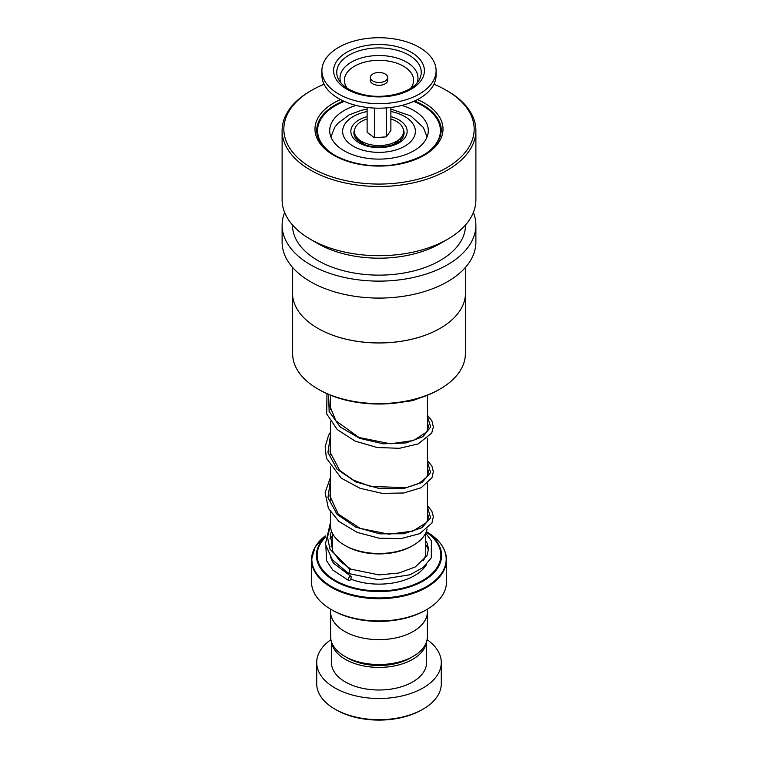 <?xml version="1.0" encoding="UTF-8"?>
<svg xmlns="http://www.w3.org/2000/svg" width="758" height="758" viewBox="0 0 758 758"><rect width="100%" height="100%" fill="white"/><g stroke="black" fill="none" stroke-linecap="round" stroke-linejoin="round"><path stroke-width="1.14" d="M427.379 613.175L427.379 636.597A48.379 27.932 180 0 1 413.205 656.343L410.324 658.01A44.296 25.573 180 0 1 347.685 658.01L344.795 656.352A48.379 27.932 180 0 1 344.795 656.343A48.379 27.932 180 0 1 330.621 636.597L330.621 613.175M413.205 656.343A48.379 27.932 180 0 1 344.795 656.352L347.676 658.01A44.296 25.573 180 0 1 347.676 658.01M357.7 140.467A21.631 12.488 180 0 1 357.369 138.316A21.631 12.488 180 0 1 357.378 138.098M357.539 138.278A21.631 12.488 0 0 0 357.416 139.074M361.803 143.224A18.164 10.489 180 0 1 361.102 141.651M413.281 545.296L412.058 546.006A46.75 26.994 180 0 1 345.942 546.006L344.719 545.296A48.484 27.989 0 0 0 413.281 545.296A48.484 27.989 0 0 0 427.095 529.027M443.373 548.072A67.481 38.961 180 0 1 446.481 559.764C446.149 548.764 439.488 539.431 426.498 531.737L426.498 531.737A67.168 38.781 0 0 1 426.498 586.588A67.168 38.781 0 0 1 331.502 586.588A67.168 38.781 0 0 1 325.324 535.849L315.091 547.087L311.519 559.764A67.481 38.961 180 0 1 314.627 548.072M426.716 609.555L425.494 610.266A65.747 37.957 180 0 1 332.506 610.266L331.284 609.555A67.481 38.961 0 0 0 426.716 609.555A67.481 38.961 0 0 0 446.481 582.011L446.481 559.764A67.481 38.961 180 0 1 404.819 595.75A67.481 38.961 180 0 1 331.284 587.308A67.481 38.961 180 0 1 311.519 559.764L311.519 582.011A67.481 38.961 0 0 0 331.284 609.555L332.506 610.266M427.446 609.129L427.446 611.678A48.446 27.97 180 0 1 397.543 637.516A48.446 27.97 180 0 1 344.748 631.452A48.446 27.97 180 0 1 330.554 611.678L330.554 609.129M330.516 512.038L330.516 525.502A48.484 27.989 0 0 0 344.719 545.296L345.942 546.006M400.622 138.098A21.631 12.488 180 0 1 400.631 138.316A21.631 12.488 180 0 1 400.3 140.467M396.898 141.651A18.164 10.489 180 0 1 396.197 143.224M400.584 139.074A21.631 12.488 0 0 0 400.461 138.278M423.04 709.156L421.818 709.858A60.555 34.963 180 0 1 336.182 709.858L334.96 709.156A62.289 35.958 0 0 0 423.04 709.156A62.289 35.958 0 0 0 441.289 683.725L441.289 662.539A62.289 35.958 0 0 0 427.086 639.676M331.568 642.083A47.583 27.468 0 0 0 345.354 659.356A47.583 27.468 0 0 0 395.468 665.704A47.583 27.468 0 0 0 426.432 642.083M331.417 641.647L331.417 662.539A47.583 27.468 0 0 0 345.354 681.963A47.583 27.468 0 0 0 397.211 687.913A47.583 27.468 0 0 0 426.583 662.539L426.583 641.647M330.914 639.676A62.289 35.958 0 0 0 316.711 662.539A62.289 35.958 0 0 0 334.96 687.961A62.289 35.958 0 0 0 402.839 695.759A62.289 35.958 0 0 0 441.289 662.539M316.711 662.539L316.711 683.725A62.289 35.958 0 0 0 334.96 709.156L336.182 709.858M465.374 295.819L465.374 353.74A86.374 49.867 180 0 1 440.076 388.996A86.374 49.867 180 0 1 317.924 388.996A86.374 49.867 180 0 1 298.595 371.951A86.374 49.867 180 0 1 292.626 353.74L292.626 295.819M465.507 267.328L465.507 292.995A86.507 49.943 180 0 1 440.171 328.309A86.507 49.943 180 0 1 317.829 328.309A86.507 49.943 180 0 1 298.462 311.235A86.507 49.943 180 0 1 292.493 292.995L292.493 267.328M473.352 212.477A96.891 55.94 180 0 1 475.891 225.183A96.891 55.94 180 0 1 397.002 280.147A96.891 55.94 180 0 1 288.798 245.611A96.891 55.94 180 0 1 282.109 225.183A96.891 55.94 180 0 1 284.648 212.477M475.891 225.183L475.891 242.143A96.891 55.94 180 0 1 397.002 297.108A96.891 55.94 180 0 1 288.798 262.562A96.891 55.94 180 0 1 282.109 242.143L282.109 225.183M465.507 224.946L465.507 225.183A86.507 49.943 180 0 1 395.07 274.263A86.507 49.943 180 0 1 298.462 243.422A86.507 49.943 180 0 1 292.493 225.183L292.493 224.946M433.908 84.252A95.157 54.936 180 0 1 446.291 90.278L447.514 90.979A96.891 55.94 180 0 1 469.202 110.109A96.891 55.94 180 0 1 475.891 130.537L475.891 199.761A96.891 55.94 180 0 1 447.514 239.31A96.891 55.94 180 0 1 310.486 239.31A96.891 55.94 180 0 1 288.798 220.18A96.891 55.94 180 0 1 282.109 199.761L282.109 130.537A96.891 55.94 180 0 1 310.486 90.979L311.709 90.278A95.157 54.936 180 0 1 324.092 84.252M475.891 130.537A96.891 55.94 180 0 1 397.002 185.502A96.891 55.94 180 0 1 288.798 150.965A96.891 55.94 180 0 1 282.109 130.537M446.291 90.278A95.157 54.936 180 0 1 467.591 109.067A95.157 54.936 180 0 1 413.745 180.271A95.157 54.936 180 0 1 290.409 149.184A95.157 54.936 180 0 1 311.709 90.278M447.514 239.31L440.171 243.555A86.507 49.943 180 0 1 317.829 243.555L310.486 239.31M440.123 328.337A86.374 49.867 180 0 1 440.076 328.366A86.374 49.867 180 0 1 317.924 328.366A86.374 49.867 180 0 1 317.877 328.337M440.076 388.996L438.854 389.707A84.64 48.863 180 0 1 319.146 389.707L317.924 388.996M356.118 105.428A49.308 28.472 0 0 0 329.692 130.641A49.308 28.472 0 0 0 337.727 146.218A49.308 28.472 0 0 0 393.08 157.929A49.308 28.472 0 0 0 428.308 130.641A49.308 28.472 0 0 0 420.273 115.064A49.308 28.472 0 0 0 401.882 105.428M422.367 155.75A61.417 35.465 0 0 0 440.417 130.641A61.417 35.465 0 0 0 430.411 111.237A61.417 35.465 0 0 0 413.716 101.392M344.284 101.392A61.417 35.465 0 0 0 317.583 130.641A61.417 35.465 0 0 0 327.589 150.046A61.417 35.465 0 0 0 335.633 155.76M425.712 533.149L431.34 540.691L431.311 557.793L423.144 567.505L409.955 574.782L378.612 579.728L348.775 573.541L350.016 569.447L350.945 569.201M349.817 580.391A2.426 1.128 111.7 0 0 351.096 578.051A2.426 1.128 111.7 0 0 350.746 576.175A2.426 1.128 111.7 0 0 349.817 576.431A2.426 1.128 111.7 0 0 348.538 578.771A2.426 1.128 111.7 0 0 348.888 580.647L332.734 570.025L326.575 560.683L325.902 546.802M375.693 82.101A8.651 4.993 0 0 0 387.651 77.487A8.651 4.993 0 0 0 382.307 72.872A8.651 4.993 0 0 0 370.349 77.487A8.651 4.993 0 0 0 375.693 82.101M370.349 77.487L370.349 80.31A8.651 4.993 0 0 0 375.693 84.924A8.651 4.993 0 0 0 387.651 80.31L387.651 77.487M321.904 70.702L321.904 75.222A57.096 32.964 0 0 0 357.17 105.684A57.096 32.964 0 0 0 436.096 75.222L436.096 70.702A57.096 32.964 0 0 0 400.83 40.24A57.096 32.964 0 0 0 321.904 70.702A57.096 32.964 0 0 0 357.17 101.165A57.096 32.964 0 0 0 436.096 70.702M367.118 107.465L367.118 132.271L374.414 137.757L386.305 136.857L390.882 130.461L390.882 107.465M386.305 136.857L386.305 107.92M374.414 137.757L374.414 108.081M363.764 144.143A18.164 10.489 180 0 1 363.518 143.916L358.06 138.79A24.569 14.184 180 0 1 367.118 118.949M390.882 118.949A24.569 14.184 180 0 1 399.94 138.79A24.569 14.184 180 0 1 382.212 145.432A24.569 14.184 180 0 1 358.06 138.79M399.94 138.79L394.482 143.916A18.164 10.489 180 0 1 394.236 144.143M403.303 129.305A25.09 14.487 180 0 1 402.327 138.221C397.713 146.853 372.386 150.33 360.817 142.694L355.673 138.221A25.09 14.487 180 0 1 354.697 129.305M390.882 116.628A28.16 16.259 180 0 1 398.907 119.868A28.16 16.259 180 0 1 398.907 142.864A28.16 16.259 180 0 1 359.093 142.864A28.16 16.259 180 0 1 367.118 116.628M425.712 532.997L425.712 552.345A46.712 26.966 180 0 1 423.409 560.712M367.118 111.521A36.375 20.997 0 0 0 353.285 146.218A36.375 20.997 0 0 0 404.715 146.218A36.375 20.997 0 0 0 404.715 116.514A36.375 20.997 0 0 0 390.882 111.521M331.085 546.575A50.18 28.965 180 0 1 332.288 544.604M426.271 531.737A62.592 36.138 180 0 1 421.666 581.86A62.592 36.138 180 0 1 334.742 580.969A62.592 36.138 180 0 1 325.191 536.958M325.135 537.611A61.853 35.711 0 0 0 335.263 580.42A61.853 35.711 0 0 0 420.927 581.424A61.853 35.711 0 0 0 426.138 532.05M425.712 544.604A50.18 28.965 180 0 1 428.469 550.317M426.517 564.483A50.18 28.965 180 0 1 350.736 579.103M331.862 532.05A61.853 35.711 0 0 0 330.962 532.675M331.123 532.144A62.592 36.138 180 0 1 331.729 531.737M331.502 531.737A67.168 38.781 0 0 0 331.199 531.917L331.691 531.633M414.56 101.013A62.289 35.958 180 0 1 436.987 117.405A62.289 35.958 180 0 1 441.289 130.537C439.687 147.488 424.234 158.839 394.909 164.59C365.185 169.527 331.056 159.322 320.833 143.063C318.085 138.979 316.711 134.801 316.711 130.537A62.289 35.958 180 0 1 343.44 101.013M417.469 99.582A64.013 36.962 180 0 1 438.598 115.633A64.013 36.962 180 0 1 402.375 163.529A64.013 36.962 180 0 1 319.402 142.618A64.013 36.962 180 0 1 340.531 99.582M350.016 569.447L329.986 549.256L327.484 537.223L330.516 525.228M427.484 507.111L430.601 517.78L422.017 527.682L403.692 533.755L379.786 533.84L355.758 527.132L337.064 514.369L327.958 497.665L330.516 480.022M427.484 461.916L430.591 472.575L422.017 482.476L403.682 488.55L379.786 488.635L355.758 481.927L337.064 469.164L327.958 452.45L330.516 434.817M427.484 416.711L430.686 427L422.964 436.674L405.937 442.956L383.245 443.828L359.69 438.361L340.285 427.029L329.133 411.528L328.621 394.416M417.08 82.878A38.99 22.513 0 0 0 393.904 57.229A38.99 22.513 0 0 0 353.948 60.782A38.99 22.513 0 0 0 340.92 82.878M410.789 88.203A34.603 19.983 0 0 0 392.227 61.853A34.603 19.983 0 0 0 354.365 66.278A34.603 19.983 0 0 0 347.211 88.203M395.155 49.782A42.259 24.398 0 0 0 349.95 54.614A42.259 24.398 0 0 0 339.12 80.414C343.052 86.696 350.821 91.358 362.447 94.38C384.192 100.17 412.627 92.381 418.88 80.414A42.259 24.398 0 0 0 395.155 49.782M361.642 94.921A45.395 26.208 0 0 0 420.946 80.727A45.395 26.208 0 0 0 396.358 46.484A45.395 26.208 0 0 0 337.054 60.687A45.395 26.208 0 0 0 361.642 94.921M427.484 395.212L427.484 430.715M427.484 438.285L427.484 475.92M427.484 483.49L427.484 521.125M427.095 136.923L423.334 127.467L410.779 115.917L390.882 109.105M367.118 109.105L361.13 110.355L349.04 114.922L337.85 123.336L334.685 127.448L330.905 136.923M330.516 395.212L330.516 409.652M330.516 421.628L330.516 454.857M330.516 466.833L330.516 500.062M332.288 532.997L332.288 550.469M317.583 130.641L317.583 136.345M440.417 130.641L440.417 136.345M350.897 569.173L339.963 561.128L332.582 551.094L330.497 534.447L331.492 531.093M427.484 513.289L428.516 517.164L426.659 522.461L412.816 531.15L388.797 534.172L360.344 528.44L338.276 514.123L329.948 496.139L330.516 489.147M427.484 468.084L428.516 472.111L426.688 477.218L419.146 483.31L406.345 487.631L370.69 486.475L353.399 480.117L339.755 470.462L330.043 452.109L330.516 443.942M427.484 422.879L428.516 426.716L426.697 431.994L413.498 440.512L390.484 443.8L359.008 437.489L335.898 420.861L329.995 406.364L330.516 398.736M350.85 569.154L378.972 574.886L398.793 573.039L415.308 566.937L426.962 555.652L428.507 549.038L427.313 543.533L425.712 540.606M332.288 544.045L330.952 546.925M330.526 557.234L333.293 563.071L350.746 576.175M332.288 535.934L329.919 538.796M348.689 573.493L332.43 559.916L325.381 544.159L330.516 522.376M427.484 505.719L431.842 511.167L433.349 516.71L431.908 523.124L419.686 533.66L401.437 538.512L379.322 538.237L357.17 532.391L338.845 521.409L328.422 508.41L325.116 492.691L330.516 477.17M427.484 460.513L431.946 466.17L433.349 471.684L431.965 477.796L421.192 487.716L403.777 492.994L382.193 493.373L360.078 488.313L341.204 478.137L326.376 458.126L325.182 446.614L328.555 435.329L330.516 431.965M427.484 415.308L431.87 420.813L433.358 426.934L431.709 433.093L418.189 443.913L399.39 448.31L377.067 447.495L355.104 441.099L337.319 429.634L326.689 413.887L326.982 393.705M419.941 397.922L412.655 400.66L391.877 403.455"/></g></svg>
